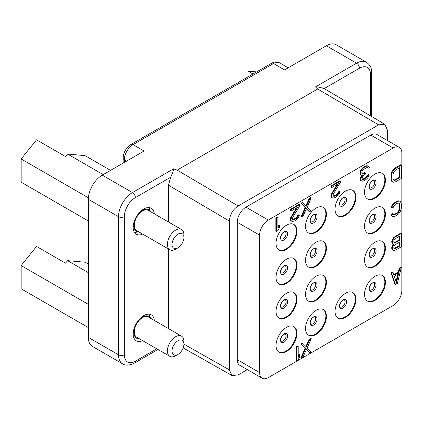 <?xml version="1.0" encoding="UTF-8"?>
<svg xmlns="http://www.w3.org/2000/svg" width="423" height="423" viewBox="0 0 423 423"><rect width="100%" height="100%" fill="white"/><g stroke="black" fill="none" stroke-linecap="round" stroke-linejoin="round"><path stroke-width="0.63" d="M293.583 326.471A14.779 8.534 120 0 1 295.481 338.4A14.779 8.534 120 0 1 285.906 351.159A14.779 8.534 -60 0 1 278.815 352.047M286.487 327.36A14.779 8.534 -60 0 1 293.879 326.63A14.779 8.534 -60 0 1 296.142 338.469A14.779 8.534 -60 0 1 286.487 351.492A14.779 8.534 -60 0 1 279.101 352.227A14.779 8.534 -60 0 1 276.832 340.383A14.779 8.534 -60 0 1 286.487 327.36M401.85 153.02L401.85 290.453A12.315 7.112 120 0 1 393.141 305.538L268.314 377.607A12.315 7.112 120 0 1 262.16 378.215A12.315 7.112 120 0 1 259.606 372.578L259.606 235.146A12.315 7.112 120 0 1 268.314 220.06L393.141 147.997A12.315 7.112 120 0 1 399.301 147.384A12.315 7.112 120 0 1 401.85 153.02M286.487 249.327A14.779 8.534 -60 0 1 279.101 250.056A14.779 8.534 -60 0 1 276.832 238.212A14.779 8.534 -60 0 1 286.487 225.189A14.779 8.534 -60 0 1 293.879 224.46A14.779 8.534 -60 0 1 296.142 236.304A14.779 8.534 -60 0 1 286.487 249.327M286.487 283.384A14.779 8.534 -60 0 1 279.101 284.113A14.779 8.534 -60 0 1 276.832 272.269A14.779 8.534 -60 0 1 286.487 259.246A14.779 8.534 -60 0 1 293.879 258.516A14.779 8.534 -60 0 1 296.142 270.355A14.779 8.534 -60 0 1 286.487 283.384M286.487 317.435A14.779 8.534 -60 0 1 279.101 318.17A14.779 8.534 -60 0 1 276.832 306.326A14.779 8.534 -60 0 1 286.487 293.303A14.779 8.534 -60 0 1 293.879 292.573A14.779 8.534 -60 0 1 296.142 304.412A14.779 8.534 -60 0 1 286.487 317.435M315.981 232.296A14.779 8.534 -60 0 1 308.594 233.031A14.779 8.534 -60 0 1 306.326 221.187A14.779 8.534 -60 0 1 315.981 208.164A14.779 8.534 -60 0 1 323.373 207.429A14.779 8.534 -60 0 1 325.636 219.273A14.779 8.534 -60 0 1 315.981 232.296M315.981 266.353A14.779 8.534 -60 0 1 308.594 267.087A14.779 8.534 -60 0 1 306.326 255.243A14.779 8.534 -60 0 1 315.981 242.22A14.779 8.534 -60 0 1 323.373 241.485A14.779 8.534 -60 0 1 325.636 253.329A14.779 8.534 -60 0 1 315.981 266.353M315.981 300.409A14.779 8.534 -60 0 1 308.594 301.144A14.779 8.534 -60 0 1 306.326 289.3A14.779 8.534 -60 0 1 315.981 276.277A14.779 8.534 -60 0 1 323.373 275.542A14.779 8.534 -60 0 1 325.636 287.386A14.779 8.534 -60 0 1 315.981 300.409M315.981 334.466A14.779 8.534 -60 0 1 308.594 335.196A14.779 8.534 -60 0 1 306.326 323.357A14.779 8.534 -60 0 1 315.981 310.334A14.779 8.534 -60 0 1 323.373 309.599A14.779 8.534 -60 0 1 325.636 321.443A14.779 8.534 -60 0 1 315.981 334.466M345.475 215.27A14.779 8.534 -60 0 1 338.088 216A14.779 8.534 -60 0 1 335.82 204.156A14.779 8.534 -60 0 1 345.475 191.133A14.779 8.534 -60 0 1 352.867 190.403A14.779 8.534 -60 0 1 355.13 202.247A14.779 8.534 -60 0 1 345.475 215.27M345.475 317.44A14.779 8.534 -60 0 1 338.088 318.17A14.779 8.534 -60 0 1 335.82 306.326A14.779 8.534 -60 0 1 345.475 293.303A14.779 8.534 -60 0 1 352.867 292.573A14.779 8.534 -60 0 1 355.13 304.412A14.779 8.534 -60 0 1 345.475 317.44M374.968 198.239A14.779 8.534 -60 0 1 367.582 198.974A14.779 8.534 -60 0 1 365.313 187.13A14.779 8.534 -60 0 1 374.968 174.107A14.779 8.534 -60 0 1 382.36 173.377A14.779 8.534 -60 0 1 384.623 185.216A14.779 8.534 -60 0 1 374.968 198.239M374.968 232.296A14.779 8.534 -60 0 1 367.582 233.031A14.779 8.534 -60 0 1 365.313 221.187A14.779 8.534 -60 0 1 374.968 208.164A14.779 8.534 -60 0 1 382.36 207.429A14.779 8.534 -60 0 1 384.623 219.273A14.779 8.534 -60 0 1 374.968 232.296M374.968 266.353A14.779 8.534 -60 0 1 367.582 267.087A14.779 8.534 -60 0 1 365.313 255.243A14.779 8.534 -60 0 1 374.968 242.22A14.779 8.534 -60 0 1 382.36 241.485A14.779 8.534 -60 0 1 384.623 253.329A14.779 8.534 -60 0 1 374.968 266.353M374.968 300.409A14.779 8.534 -60 0 1 367.582 301.144A14.779 8.534 -60 0 1 365.313 289.3A14.779 8.534 -60 0 1 374.968 276.277A14.779 8.534 -60 0 1 382.36 275.542A14.779 8.534 -60 0 1 384.623 287.386A14.779 8.534 -60 0 1 374.968 300.409M387.336 140.478L387.336 129.893L384.814 124.272L378.627 124.864L238.128 205.985C232.761 209.591 229.858 214.62 229.419 221.07L168.454 185.2L170.675 177.216L135.365 197.604A15.598 9.005 120 0 0 124.33 216.708L124.33 354.812A15.598 9.005 120 0 0 135.365 361.184L156.78 348.816M177.977 354.421L175.656 355.764A11.675 6.742 -60 0 1 169.819 356.34L136.724 337.237A11.675 6.742 -60 0 1 135.413 326.487A11.675 6.742 120 0 1 148.399 317.012L181.493 336.121A11.675 6.742 120 0 1 183.91 341.467L183.91 344.148A8.391 4.843 120 0 0 179.516 340.066A8.391 4.843 120 0 0 172.838 347.114A8.391 4.843 -60 0 0 172.838 353.966A8.391 4.843 -60 0 0 177.977 354.421A8.391 4.843 -60 0 0 183.117 348.029A8.391 4.843 120 0 0 183.91 344.148L229.419 369.898L232 375.55L238.128 374.926L247.291 369.633M229.419 369.898L229.419 221.07M399.301 147.384L376.946 134.482A12.315 7.112 120 0 0 370.791 135.09L393.141 147.997M262.16 378.215L239.804 365.313A12.315 7.112 120 0 1 237.255 359.672L237.255 222.239A12.315 7.112 120 0 1 245.964 207.159L370.791 135.09M170.675 177.216C173.266 171.294 174.234 168.502 173.567 168.84L177.163 170.12L238.128 205.985M168.454 328.592L168.454 248.962M168.454 222.001L168.454 185.2M142.641 234.056A14.985 8.65 -60 0 1 136.291 234.21A14.985 8.65 -60 0 1 133.187 227.352A14.985 8.65 -60 0 1 139.727 212.272A14.985 8.65 -60 0 1 151.275 208.259A14.985 8.65 -60 0 1 154.316 213.837M142.641 340.652A14.985 8.65 -60 0 1 136.291 340.806A14.985 8.65 -60 0 1 133.187 333.948A14.985 8.65 -60 0 1 139.727 318.868A14.985 8.65 -60 0 1 151.275 314.849A14.985 8.65 -60 0 1 154.316 320.428M324.155 88.603C319.138 87.064 316.24 86.504 315.458 86.927L317.668 88.999L177.163 170.12M370.5 115.849L370.5 74.585A15.598 9.005 120 0 0 359.465 68.219A4.103 2.369 -120 0 0 356.563 63.191L326.376 45.758L284.573 69.895L273.544 63.524L133.039 144.645L144.074 151.011L102.271 175.143L132.462 192.576A19.707 11.379 120 0 0 118.525 216.708L118.525 354.812A19.707 11.379 120 0 0 122.607 363.833C125.478 365.789 129.449 365.53 134.514 363.061L157.985 349.509M122.607 363.833L92.415 346.405A19.707 11.379 -60 0 1 88.338 337.385L88.338 199.281A19.707 11.379 -60 0 1 102.271 175.143M326.376 45.758A19.707 11.379 -60 0 1 336.227 44.785L366.418 62.213A19.707 11.379 120 0 0 356.563 63.191L315.458 86.927M293.583 292.415A14.779 8.534 120 0 1 295.481 304.343A14.779 8.534 120 0 1 285.906 317.102A14.779 8.534 -60 0 1 278.815 317.99M293.583 258.358A14.779 8.534 120 0 1 295.481 270.286A14.779 8.534 120 0 1 285.906 283.045A14.779 8.534 -60 0 1 278.815 283.933M293.583 224.301A14.779 8.534 120 0 1 295.481 236.23A14.779 8.534 120 0 1 285.906 248.988A14.779 8.534 -60 0 1 278.815 249.882M323.077 309.44A14.779 8.534 120 0 1 324.975 321.374A14.779 8.534 120 0 1 315.399 334.133A14.779 8.534 -60 0 1 308.309 335.021M323.077 275.384A14.779 8.534 120 0 1 324.975 287.317A14.779 8.534 120 0 1 315.399 300.076A14.779 8.534 -60 0 1 308.309 300.965M323.077 241.327A14.779 8.534 120 0 1 324.975 253.261A14.779 8.534 120 0 1 315.399 266.019A14.779 8.534 -60 0 1 308.309 266.908M323.077 207.275A14.779 8.534 120 0 1 324.975 219.204A14.779 8.534 120 0 1 315.399 231.963A14.779 8.534 -60 0 1 308.309 232.851M352.571 292.415A14.779 8.534 120 0 1 354.469 304.343A14.779 8.534 120 0 1 344.893 317.102A14.779 8.534 -60 0 1 337.803 317.99M352.571 190.244A14.779 8.534 120 0 1 354.469 202.173A14.779 8.534 120 0 1 344.893 214.932A14.779 8.534 -60 0 1 337.803 215.825M382.064 275.384A14.779 8.534 120 0 1 383.962 287.317A14.779 8.534 120 0 1 374.387 300.076A14.779 8.534 -60 0 1 367.296 300.965M382.064 241.332A14.779 8.534 120 0 1 383.962 253.261A14.779 8.534 120 0 1 374.387 266.019A14.779 8.534 -60 0 1 367.296 266.908M382.064 207.275A14.779 8.534 120 0 1 383.962 219.204A14.779 8.534 120 0 1 374.387 231.963A14.779 8.534 -60 0 1 367.296 232.851M382.064 173.219A14.779 8.534 120 0 1 383.962 185.147A14.779 8.534 120 0 1 374.387 197.906A14.779 8.534 -60 0 1 367.296 198.794M401.268 178.495L401.268 165.092L394.252 169.427L392.317 172.256L391.592 175.244L391.835 180.806L392.317 181.668L393.284 182.25L395.463 181.848L401.268 178.495M393.284 182.25L391.74 181.335L391.011 179.183L391.011 174.905L391.74 171.918L392.708 170.22L394.881 168.105L400.687 164.753L401.268 165.092M399.238 167.973L399.238 177.29L394.881 179.801L393.554 180.002M391.74 181.335L392.317 181.668M391.254 180.473L391.835 180.806M391.011 179.183L391.592 179.521M391.011 174.905L391.592 175.244M391.254 173.34L391.835 173.673M391.74 171.918L392.317 172.256M392.708 170.22L393.284 170.554M393.676 169.089L394.252 169.427M394.881 168.105L395.463 168.444M399.82 177.623L394.495 180.41L393.284 179.685L393.046 178.68L393.046 174.403L393.771 171.987L395.463 170.152L399.82 167.64L399.82 177.623L399.238 177.29M394.881 179.801L395.463 180.14M393.913 180.076L394.495 180.41M393.771 241.226L394.014 240.227L395.219 238.672L399.82 236.018L399.82 240.301L394.495 243.088L394.014 242.797L393.771 241.226M393.03 244.494L391.978 246.435L391.74 248.571L392.708 250.014L394.252 250.643L401.268 246.879L401.268 233.47L395.463 236.822L393.284 239.222L392.317 241.776L392.56 243.918L393.771 244.647L392.317 247.767L392.56 249.623L393.284 250.347M401.268 233.47L400.687 233.136L393.676 237.472L391.74 241.443L391.978 243.585L393.284 244.642M399.238 242.347L399.238 245.668L393.993 248.444M399.238 236.357L399.238 239.963L393.993 242.739M392.708 244.875L393.284 245.213M391.978 243.585L392.56 243.918M391.74 242.865L392.317 243.204M391.74 241.443L392.317 241.776M391.978 240.444L392.56 240.782M392.708 238.884L393.284 239.222M393.676 237.472L394.252 237.805M394.881 236.489L395.463 236.822M391.978 249.29L392.56 249.623M391.74 248.571L392.317 248.909M391.74 247.434L392.317 247.767M391.978 246.435L392.56 246.773M399.82 246.006L394.495 248.793L394.014 248.502L393.771 247.217L394.014 246.218L395.219 244.663L399.82 242.009L399.82 246.006L399.238 245.668M394.643 248.322L395.219 248.661M394.643 242.617L395.219 242.955M399.238 239.963L399.82 240.301M393.284 213.874L392.708 213.541L391.254 214.376L391.497 215.661L393.046 216.581L395.219 216.179L398.609 213.938L400.544 211.109L401.268 208.127L401.268 203.844L400.544 201.697L399.576 201.115L398.609 201.099L395.219 202.77L393.046 204.885L392.079 206.583L391.835 208.153L393.284 207.312L393.527 206.318L395.219 204.483L397.398 203.225L399.09 203.103L399.82 204.684L399.576 210.242L398.366 212.367L397.398 213.213L394.252 214.741L393.527 214.588L393.284 213.874L391.835 214.71L392.079 216M391.254 214.376L391.835 214.71M398.73 203.029L399.238 204.346L399.238 208.629L398.514 211.045L396.816 212.875L394.643 214.133L393.448 214.361M391.497 215.661L393.046 216.581M399.576 201.115L398.027 200.766L396.816 201.179L393.432 203.421L391.497 206.25L391.254 207.815L391.835 208.153M391.497 206.25L392.079 206.583M392.465 204.552L393.046 204.885M393.432 203.421L394.014 203.754M394.643 202.437L395.219 202.77M396.816 201.179L397.398 201.517M398.027 200.766L398.609 201.099M393.676 214.408L394.252 214.741M394.643 214.133L395.219 214.466M396.816 212.875L397.398 213.213M397.784 212.034L398.366 212.367M398.514 211.045L399.09 211.378M398.995 209.908L399.576 210.242M399.238 208.629L399.82 208.962M399.238 204.346L399.82 204.684M398.995 203.347L399.576 203.68M367.328 167.534L368.126 168.254L369.337 167.556L368.613 166.265L367.307 165.779L365.372 166.038L362.469 168L360.771 170.12L361.353 170.453L360.629 172.584L360.872 174.725L361.353 175.302L362.564 175.175L361.115 177.729L360.872 179.579L361.115 180.579L362.083 181.16L363.05 181.171L365.223 180.203L367.888 177.808L369.094 174.831L367.888 175.529L366.678 177.649L365.467 178.638L363.288 179.606L362.564 179.458L362.083 178.881L362.564 176.888L363.05 176.037L365.467 174.07L365.467 172.928L364.885 172.595L362.188 173.647M362.469 173.705L363.05 174.043L362.321 173.89L361.839 173.028L361.839 171.886L363.05 169.76L366.921 167.529L368.126 168.254M360.771 170.12L360.047 173.393L360.29 174.392L361.353 175.302M361.691 175.27L360.533 177.39L360.29 179.241L360.533 180.246L362.083 181.16M369.094 174.831L368.518 174.493L367.307 175.191L366.096 177.316L364.885 178.3L362.347 179.199M360.29 171.257L360.872 171.59M361.501 169.131L362.083 169.464L361.353 170.453M362.469 168L363.05 168.338L362.083 169.464M363.436 167.159L364.018 167.492L363.05 168.338M365.372 166.038L365.953 166.376L364.018 167.492M366.339 165.768L366.921 166.102L365.953 166.376M367.307 165.779L367.888 166.112L366.921 166.102M368.613 166.265L367.888 166.112M367.381 167.534L367.888 167.825M365.467 172.928L363.05 174.043M363.917 173.155L364.499 173.488M362.707 179.273L363.288 179.606M363.917 178.86L364.499 179.193M364.885 178.3L365.467 178.638M366.096 177.316L366.678 177.649M366.82 176.328L367.402 176.661M367.307 175.191L367.888 175.529M360.533 180.246L361.115 180.579M360.29 179.241L360.872 179.579M360.29 178.67L360.872 179.008M360.533 177.39L361.115 177.729M361.015 176.254L361.596 176.592M360.29 174.392L360.872 174.725M360.047 173.393L360.629 173.726M360.047 172.251L360.629 172.584M303.053 202.686L301.604 203.526L305.718 208L301.604 216.936L303.053 216.095L306.442 208.719L309.826 212.187L311.28 211.347L307.167 207.159L311.28 197.938L309.826 198.778L306.442 206.154L302.471 202.353L301.023 203.188L301.604 203.526M301.023 203.188L305.136 207.661L301.023 216.597L301.604 216.936M306.358 208.899L309.826 212.187M311.28 197.938L310.699 197.604L309.245 198.44L305.94 205.641M305.136 207.661L305.718 208M309.245 198.44L309.826 198.778M303.053 343.471L301.604 344.311L305.718 348.779L301.604 357.715L303.053 356.88L306.442 349.504L309.826 352.967L311.28 352.132L307.167 347.944L311.28 338.723L309.826 339.563L306.442 346.934L302.471 343.138L301.023 343.973L301.604 344.311M301.023 343.973L305.136 348.446L301.023 357.382L301.604 357.715M306.358 349.678L309.826 352.967M311.28 338.723L310.699 338.389L309.245 339.225L305.94 346.426M305.136 348.446L305.718 348.779M309.245 339.225L309.826 339.563M340.309 181.181L339.727 180.843L331.019 185.871L331.019 187.299L331.6 187.632L338.374 183.725L332.325 193.491L331.6 195.907L331.844 197.478L332.811 198.059L333.779 198.075L336.195 196.959L338.855 194.569L340.066 191.587L338.855 192.285L337.649 194.411L335.471 195.955L333.536 196.214L333.049 195.066L333.536 193.649L340.309 182.604L340.309 181.181L331.6 186.205L331.6 187.632M337.147 184.433L331.262 194.289L331.262 197.144L332.811 198.059M340.066 191.587L339.484 191.254L338.278 191.952L337.068 194.078L335.857 195.061L333.319 195.955M333.678 196.034L334.26 196.367M334.889 195.616L335.471 195.955M335.857 195.061L336.438 195.394M337.068 194.078L337.649 194.411M337.792 193.089L338.374 193.422M338.278 191.952L338.855 192.285M331.262 197.144L331.844 197.478M331.019 196.14L331.6 196.478M331.019 195.569L331.6 195.907M331.262 194.289L331.844 194.628M331.743 193.158L332.325 193.491M331.019 185.871L331.6 186.205M277.895 217.211L277.314 216.877L275.865 217.713L275.865 231.122L276.446 231.46L277.895 230.62L279.349 227.786L279.349 225.501L277.895 228.341L277.895 217.211L276.446 218.051L276.446 231.46M275.865 217.713L276.446 218.051M279.349 225.501L278.768 225.168L277.895 226.871M395.463 284.42L397.398 283.304L401.268 267.664L399.82 268.499L398.852 272.481L394.014 275.273L393.046 272.412L391.592 273.247L395.463 284.42L394.881 284.087L391.011 272.914L391.592 273.247M396.43 282.723L394.252 276.277L398.609 273.76L396.43 282.723M401.268 267.664L400.687 267.325L399.238 268.166L398.27 272.148L393.824 274.712M393.046 272.412L392.465 272.074L391.011 272.914M397.837 274.204L396.044 281.581M399.238 268.166L399.82 268.499M398.27 272.148L398.852 272.481M298.215 218.035L299.426 215.053L298.215 215.751L297.004 217.877L294.831 219.415L292.896 219.68L292.409 218.532L292.896 217.11L299.669 206.07L299.669 204.642L290.961 209.671L290.961 211.098L297.734 207.185L291.685 216.957L290.961 219.368L291.198 220.943L292.166 221.525L294.588 220.986L298.215 218.035M299.669 204.642L299.087 204.309L290.379 209.337L290.379 210.76L290.961 211.098M296.507 207.894L290.622 217.755L290.622 220.605L292.166 221.525M299.426 215.053L298.844 214.715L297.633 215.418L296.428 217.538L295.217 218.522L292.679 219.421M293.039 219.495L293.62 219.833M294.249 219.082L294.831 219.415M295.217 218.522L295.799 218.86M296.428 217.538L297.004 217.877M297.152 216.55L297.734 216.888M297.633 215.418L298.215 215.751M290.622 220.605L291.198 220.943M290.379 219.606L290.961 219.939M290.379 219.035L290.961 219.368M290.622 217.755L291.198 218.088M291.103 216.618L291.685 216.957M290.379 209.337L290.961 209.671M298.215 346.263L297.633 345.929L296.185 346.77L296.185 360.174L296.766 360.512L298.215 359.672L299.669 356.838L299.669 354.553L298.215 357.393L298.215 346.263L296.766 347.103L296.766 360.512M296.185 346.77L296.766 347.103M299.669 354.553L299.087 354.22L298.215 355.923M88.338 220.98L21.15 182.191L21.15 158.969L36.537 139.828L65.565 156.589L67.595 154.062L85.012 155.616L110.556 170.363M103.191 174.614L67.595 154.062M88.391 197.79L21.15 158.969M150.546 211.659L149.419 208.914A14.779 8.534 120 0 0 148.685 207.561M138.871 231.883L135.931 232.28A14.779 8.534 -60 0 1 134.387 232.317M138.829 231.857A12.41 7.165 -60 0 1 134.963 219.854A12.41 7.165 120 0 1 142.932 210.194A12.41 7.165 120 0 1 150.503 211.632M181.493 229.525L148.399 210.421A11.675 6.742 120 0 0 135.413 219.891A11.675 6.742 -60 0 0 136.724 230.641L169.819 249.75A11.675 6.742 -60 0 1 168.507 239A11.675 6.742 120 0 1 181.493 229.525A11.675 6.742 120 0 1 183.91 234.871L183.91 237.552A8.391 4.843 120 0 0 179.516 233.475A8.391 4.843 120 0 0 172.838 240.518A8.391 4.843 -60 0 0 172.838 247.37A8.391 4.843 -60 0 0 177.977 247.83L175.656 249.168A11.675 6.742 -60 0 1 169.819 249.75M183.91 237.552A8.391 4.843 120 0 1 183.117 241.438A8.391 4.843 -60 0 1 177.977 247.83M88.338 327.576L21.15 288.787L21.15 265.565L36.537 246.424L65.565 263.185L67.595 260.653L85.012 262.212L88.338 264.126M88.338 272.629L67.595 260.653M88.338 304.354L21.15 265.565M150.546 318.249L149.419 315.505A14.779 8.534 120 0 0 148.685 314.152M138.871 338.474L135.931 338.876A14.779 8.534 -60 0 1 134.387 338.913M138.829 338.448A12.41 7.165 -60 0 1 134.963 326.445A12.41 7.165 120 0 1 142.932 316.79A12.41 7.165 120 0 1 150.503 318.228M181.493 336.121A11.675 6.742 120 0 0 168.507 345.591A11.675 6.742 -60 0 0 169.819 356.34M256.634 71.899L248.01 71.127L252.991 74.004M248.01 71.127L248.01 76.88M283.22 340.89A4.103 2.369 -60 0 1 281.163 341.091C280.856 341.319 280.729 340.531 280.782 338.733C281.744 336.163 282.765 334.667 283.833 334.249L285.271 333.985A4.103 2.369 120 0 1 285.9 337.274A4.103 2.369 120 0 1 283.22 340.89M284.06 342.122A5.018 2.898 120 0 0 287.608 335.973A5.018 2.898 120 0 0 284.06 333.927A5.018 2.898 -60 0 0 280.512 340.071A5.018 2.898 -60 0 0 284.06 342.122M135.365 361.184A4.103 2.369 60 0 1 134.514 363.061M359.465 68.219L324.171 88.597M173.567 168.84L132.462 192.576A4.103 2.369 -120 0 1 135.365 197.604M317.668 88.999L378.627 124.864M124.33 216.708A4.103 2.369 180 0 1 118.525 216.708L88.338 199.281M124.33 354.812A4.103 2.369 180 0 1 118.525 354.812L88.338 337.385M370.5 74.585A4.103 2.369 -0 0 0 371.701 72.909C371.283 69.108 371.817 66.369 366.418 62.213M279.698 62.916A12.315 7.112 120 0 0 273.544 63.524A4.103 2.369 -120 0 0 271.487 63.323C274.416 61.689 277.15 61.552 279.698 62.916L288.179 67.812M123.13 158.049A4.103 2.369 180 0 0 124.33 159.725A12.315 7.112 120 0 1 133.039 144.645A4.103 2.369 -120 0 0 130.987 144.439C126.139 147.69 123.516 152.227 123.13 158.049L123.13 163.104M124.33 162.406L124.33 159.725L126.657 161.068M124.33 227.31L124.33 244.404M124.33 280.597L124.33 284.912M283.22 306.834A4.103 2.369 -60 0 1 281.163 307.035C280.856 307.262 280.729 306.474 280.782 304.682C281.744 302.107 282.765 300.61 283.833 300.193L285.271 299.928A4.103 2.369 120 0 1 285.9 303.217A4.103 2.369 120 0 1 283.22 306.834M284.06 308.066A5.018 2.898 120 0 0 287.608 301.916A5.018 2.898 120 0 0 284.06 299.87A5.018 2.898 -60 0 0 280.512 306.014A5.018 2.898 -60 0 0 284.06 308.066M283.22 272.777A4.103 2.369 -60 0 1 281.163 272.983C280.856 273.205 280.729 272.417 280.782 270.625C281.744 268.05 282.765 266.553 283.833 266.136L285.271 265.871A4.103 2.369 120 0 1 285.9 269.16A4.103 2.369 120 0 1 283.22 272.777M284.06 274.009A5.018 2.898 120 0 0 287.608 267.865A5.018 2.898 120 0 0 284.06 265.813A5.018 2.898 -60 0 0 280.512 271.957A5.018 2.898 -60 0 0 284.06 274.009M283.22 238.72A4.103 2.369 -60 0 1 281.163 238.926C280.856 239.148 280.729 238.361 280.782 236.568C281.744 233.993 282.765 232.497 283.833 232.079L285.271 231.815A4.103 2.369 120 0 1 285.9 235.103A4.103 2.369 120 0 1 283.22 238.72M284.06 239.952A5.018 2.898 120 0 0 287.608 233.808A5.018 2.898 120 0 0 284.06 231.756A5.018 2.898 -60 0 0 280.512 237.906A5.018 2.898 -60 0 0 284.06 239.952M312.713 323.865A4.103 2.369 -60 0 1 310.656 324.066C310.35 324.288 310.223 323.505 310.276 321.707C311.238 319.138 312.259 317.641 313.327 317.218L314.765 316.954A4.103 2.369 120 0 1 315.394 320.243A4.103 2.369 120 0 1 312.713 323.865M313.554 325.091A5.018 2.898 120 0 0 317.102 318.947A5.018 2.898 120 0 0 313.554 316.901A5.018 2.898 -60 0 0 310.006 323.045A5.018 2.898 -60 0 0 313.554 325.091M312.713 289.808A4.103 2.369 -60 0 1 310.656 290.009C310.35 290.231 310.223 289.448 310.276 287.651C311.238 285.081 312.259 283.584 313.327 283.161L314.765 282.897A4.103 2.369 120 0 1 315.394 286.186A4.103 2.369 120 0 1 312.713 289.808M313.554 291.035A5.018 2.898 120 0 0 317.102 284.891A5.018 2.898 120 0 0 313.554 282.844A5.018 2.898 -60 0 0 310.006 288.988A5.018 2.898 -60 0 0 313.554 291.035M312.713 255.751A4.103 2.369 -60 0 1 310.656 255.952C310.35 256.174 310.223 255.392 310.276 253.594C311.238 251.024 312.259 249.528 313.327 249.105L314.765 248.84A4.103 2.369 120 0 1 315.394 252.134A4.103 2.369 120 0 1 312.713 255.751M313.554 256.983A5.018 2.898 120 0 0 317.102 250.834A5.018 2.898 120 0 0 313.554 248.787A5.018 2.898 -60 0 0 310.006 254.932A5.018 2.898 -60 0 0 313.554 256.983M312.713 221.694A4.103 2.369 -60 0 1 310.656 221.895C310.35 222.123 310.223 221.335 310.276 219.537C311.238 216.967 312.259 215.471 313.327 215.048L314.765 214.784A4.103 2.369 120 0 1 315.394 218.078A4.103 2.369 120 0 1 312.713 221.694M313.554 222.926A5.018 2.898 120 0 0 317.102 216.777A5.018 2.898 120 0 0 313.554 214.731A5.018 2.898 -60 0 0 310.006 220.875A5.018 2.898 -60 0 0 313.554 222.926M342.207 306.834A4.103 2.369 -60 0 1 340.15 307.04C339.843 307.262 339.717 306.474 339.769 304.682C340.732 302.107 341.752 300.61 342.82 300.193L344.259 299.928A4.103 2.369 120 0 1 344.888 303.217A4.103 2.369 120 0 1 342.207 306.834M343.048 308.066A5.018 2.898 120 0 0 346.596 301.922A5.018 2.898 120 0 0 343.048 299.87A5.018 2.898 -60 0 0 339.5 306.014A5.018 2.898 -60 0 0 343.048 308.066M342.207 204.663A4.103 2.369 -60 0 1 340.15 204.869C339.843 205.092 339.717 204.309 339.769 202.511C340.732 199.942 341.752 198.445 342.82 198.022L344.259 197.758A4.103 2.369 120 0 1 344.888 201.047A4.103 2.369 120 0 1 342.207 204.663M343.048 205.895A5.018 2.898 120 0 0 346.596 199.751A5.018 2.898 120 0 0 343.048 197.7A5.018 2.898 -60 0 0 339.5 203.849A5.018 2.898 -60 0 0 343.048 205.895M371.695 289.808A4.103 2.369 -60 0 1 369.644 290.009C369.337 290.231 369.21 289.448 369.263 287.651C370.225 285.081 371.246 283.584 372.314 283.161L373.752 282.897A4.103 2.369 120 0 1 374.381 286.191A4.103 2.369 120 0 1 371.695 289.808M372.541 291.04A5.018 2.898 120 0 0 376.089 284.891A5.018 2.898 120 0 0 372.541 282.844A5.018 2.898 -60 0 0 368.988 288.988A5.018 2.898 -60 0 0 372.541 291.04M371.695 255.751A4.103 2.369 -60 0 1 369.644 255.952C369.337 256.179 369.21 255.392 369.263 253.594C370.225 251.024 371.246 249.528 372.314 249.105L373.752 248.84A4.103 2.369 120 0 1 374.381 252.134A4.103 2.369 120 0 1 371.695 255.751M372.541 256.983A5.018 2.898 120 0 0 376.089 250.834A5.018 2.898 120 0 0 372.541 248.787A5.018 2.898 -60 0 0 368.988 254.932A5.018 2.898 -60 0 0 372.541 256.983M371.695 221.694A4.103 2.369 -60 0 1 369.644 221.895C369.337 222.123 369.21 221.335 369.263 219.537C370.225 216.967 371.246 215.471 372.314 215.053L373.752 214.789A4.103 2.369 120 0 1 374.381 218.078A4.103 2.369 120 0 1 371.695 221.694M372.541 222.926A5.018 2.898 120 0 0 376.089 216.777A5.018 2.898 120 0 0 372.541 214.731A5.018 2.898 -60 0 0 368.988 220.875A5.018 2.898 -60 0 0 372.541 222.926M371.695 187.638A4.103 2.369 -60 0 1 369.644 187.838C369.337 188.066 369.21 187.278 369.263 185.48C370.225 182.91 371.246 181.414 372.314 180.996L373.752 180.732A4.103 2.369 120 0 1 374.381 184.021A4.103 2.369 120 0 1 371.695 187.638M372.541 188.87A5.018 2.898 120 0 0 376.089 182.72A5.018 2.898 120 0 0 372.541 180.674A5.018 2.898 -60 0 0 368.988 186.818A5.018 2.898 -60 0 0 372.541 188.87M245.964 207.159L268.314 220.06M237.255 222.239L259.606 235.146M237.255 359.672L259.606 372.578M323.833 88.396L384.814 124.272M183.17 347.896L232 375.55M371.701 116.558L371.701 72.909M271.487 63.323L130.987 144.439"/></g></svg>
